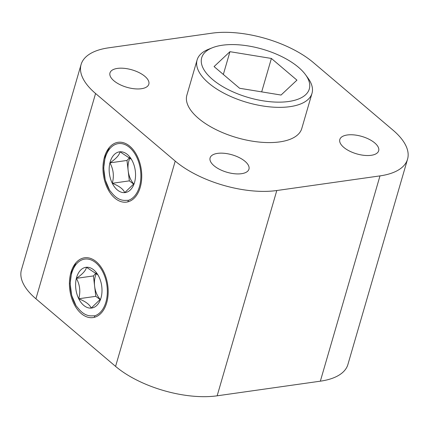 <?xml version="1.0" encoding="UTF-8"?>
<svg xmlns="http://www.w3.org/2000/svg" width="429" height="429" viewBox="0 0 429 429"><rect width="100%" height="100%" fill="white"/><g stroke="black" fill="none" stroke-linecap="round" stroke-linejoin="round"><path stroke-width="0.64" d="M320.345 381.177L379.987 175.89A74.78 33.601 16.2 0 0 407.55 159.202L347.908 364.489A74.78 33.601 -163.8 0 1 320.345 381.177L217.154 395.811A74.78 33.601 -163.8 0 1 115.578 366.387L35.929 298.793A74.78 33.601 -163.8 0 1 21.45 269.798L81.092 64.511A74.78 33.601 16.2 0 0 95.57 93.501L35.929 298.793M305.534 74.716L307.979 78.067A59.824 26.882 -163.8 0 1 312.006 93.313L301.769 128.544A59.824 26.882 -163.8 0 1 236.824 137.666A59.824 26.882 -163.8 0 1 186.872 95.168L197.109 59.931A59.824 26.882 -163.8 0 1 208.676 49.217L212.537 47.694A56.022 25.172 16.2 0 0 215.503 81.805A56.022 25.172 16.2 0 0 284.759 101.925A56.022 25.172 16.2 0 0 305.534 74.716A56.022 25.172 16.2 0 0 222.351 45.227A56.022 25.172 16.2 0 0 212.537 47.694M117.428 68.409A20.227 9.089 -163.8 0 1 139.162 72.657A20.227 9.089 -163.8 0 1 148.825 84.207A20.227 9.089 -163.8 0 1 126.866 87.296A20.227 9.089 -163.8 0 1 109.974 72.925A20.227 9.089 -163.8 0 1 117.428 68.409M217.551 153.378A20.227 9.089 -163.8 0 1 239.285 157.625A20.227 9.089 -163.8 0 1 248.949 169.182A20.227 9.089 -163.8 0 1 226.989 172.265A20.227 9.089 -163.8 0 1 210.097 157.893A20.227 9.089 -163.8 0 1 217.551 153.378M347.27 134.985A20.227 9.089 -163.8 0 1 369.004 139.232A20.227 9.089 -163.8 0 1 378.668 150.788A20.227 9.089 -163.8 0 1 356.708 153.872A20.227 9.089 -163.8 0 1 339.816 139.5A20.227 9.089 -163.8 0 1 347.27 134.985M81.092 64.511A74.78 33.601 16.2 0 1 108.655 47.823L211.846 33.189A74.78 33.601 16.2 0 1 313.422 62.613L393.071 130.207A74.78 33.601 16.2 0 1 407.55 159.202M115.578 366.387L175.22 161.1L95.57 93.501M175.22 161.1A74.78 33.601 16.2 0 0 276.796 190.524L217.154 395.811M379.987 175.89L276.796 190.524M96.327 261.77A30.202 19.112 -98.1 0 0 84.561 257.781A30.202 19.112 -98.1 0 0 69.879 290.363A30.202 19.112 -98.1 0 0 93.039 317.583A30.202 19.112 -98.1 0 0 108.113 294.235A30.202 19.112 -98.1 0 0 96.327 261.77M129.88 146.3A30.202 19.112 -98.1 0 0 118.109 142.305A30.202 19.112 -98.1 0 0 103.427 174.887A30.202 19.112 -98.1 0 0 126.593 202.107A30.202 19.112 -98.1 0 0 141.667 178.759A30.202 19.112 -98.1 0 0 129.88 146.3M239.613 88.267L214.066 66.586L229.955 51.684L271.396 58.457L296.943 80.143L281.049 95.045L239.613 88.267M312.006 93.313A59.824 26.882 -163.8 0 1 247.056 102.434A59.824 26.882 -163.8 0 1 197.109 59.931M229.955 51.684L223.337 74.458M271.396 58.457L261.685 91.881M129.767 157.389L126.984 160.451L128.164 170.656A17.809 11.267 -98.1 0 0 133.859 184.003M130.105 157.722A17.809 11.267 -98.1 0 0 128.164 170.656L129.349 180.866L133.762 184.18M131.467 159.39L119.986 151.791A20.56 13.009 -98.1 0 0 109.921 162.87A20.56 13.009 -98.1 0 0 112.285 183.285A20.56 13.009 -98.1 0 0 124.716 192.621A20.56 13.009 -98.1 0 0 134.54 182.443A20.56 13.009 -98.1 0 0 134.781 181.547A20.56 13.009 -98.1 0 0 132.416 161.132A20.56 13.009 -98.1 0 0 131.215 158.982A20.56 13.009 -98.1 0 0 119.986 151.791C119.407 155.062 116.055 158.757 109.921 162.87C113.46 169.289 114.248 176.094 112.285 183.285C119.144 185.982 123.284 189.092 124.716 192.621L134.014 183.703M127.826 201.866L128.437 200.311L125.611 200.381C120.667 200.643 116.125 198.219 111.98 193.109L109.583 190.251L105.234 179.928L103.684 168.098L105.164 156.665L109.454 147.378M128.437 200.311A28.872 18.27 -98.1 0 0 138.68 162.033A28.872 18.27 -98.1 0 0 111.1 147.319A28.872 18.27 -98.1 0 0 109.583 190.251M126.984 160.451L109.921 162.87M129.349 180.866L112.285 183.285M96.214 272.865L93.436 275.922L94.616 286.132A17.809 11.267 -98.1 0 0 100.311 299.48M96.552 273.198A17.809 11.267 -98.1 0 0 94.616 286.132L95.801 296.337L100.214 299.656M97.919 274.866L86.438 267.267A20.56 13.009 -98.1 0 0 76.373 278.346A20.56 13.009 -98.1 0 0 78.738 298.756A20.56 13.009 -98.1 0 0 91.168 308.097A20.56 13.009 -98.1 0 0 100.992 297.919A20.56 13.009 -98.1 0 0 101.233 297.018A20.56 13.009 -98.1 0 0 98.868 276.603A20.56 13.009 -98.1 0 0 97.667 274.458A20.56 13.009 -98.1 0 0 86.438 267.267C85.859 270.538 82.507 274.228 76.373 278.346C79.907 284.759 80.695 291.564 78.738 298.756C85.596 301.453 89.736 304.569 91.168 308.097L100.466 299.179M94.273 317.342L94.889 315.787L92.063 315.857C87.119 316.119 82.572 313.696 78.432 308.585L76.035 305.727L71.686 295.404L70.136 283.574L71.616 272.142L75.901 262.848M94.889 315.787A28.872 18.27 -98.1 0 0 105.126 277.504A28.872 18.27 -98.1 0 0 77.552 262.795A28.872 18.27 -98.1 0 0 76.035 305.727M93.436 275.922L76.373 278.346M95.801 296.337L78.738 298.756"/></g></svg>
